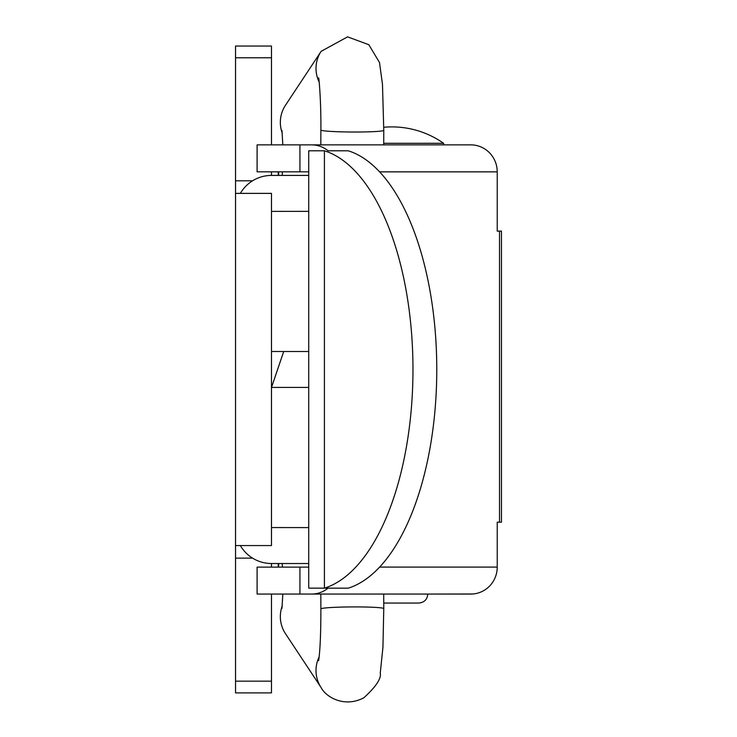 <?xml version="1.0" encoding="UTF-8"?>
<svg xmlns="http://www.w3.org/2000/svg" width="737" height="737" viewBox="0 0 737 737"><rect width="100%" height="100%" fill="white"/><g stroke="black" fill="none" stroke-linecap="round" stroke-linejoin="round"><path stroke-width="1.11" d="M320.816 144.867L320.881 130.016A31.442 1.861 -179.7 0 0 352.323 132.015A31.442 1.861 -179.7 0 0 383.774 130.302L382.466 84.193L379.491 62.488L368.813 44.708L347.588 36.85L321.129 51.341L285.468 105.271A31.442 31.147 33.5 0 0 285.468 105.28A31.442 31.147 33.5 0 0 282.243 133.065M319.149 656.87A31.442 31.147 -33.5 0 0 321.129 687.603L285.468 633.663A31.442 31.147 -33.5 0 1 282.243 605.869M271.474 594.068L271.474 692.891L235.536 692.891L235.536 545.555L271.474 545.555L271.474 193.38L235.536 193.38L235.536 46.044L271.474 46.044L271.474 144.867M271.474 171.822L271.474 175.415L308.729 175.415M308.729 563.519L271.511 563.519L271.474 567.112M235.536 558.13L252.57 558.13M235.536 180.805L252.57 180.805M383.71 143.3L443.61 143.3A89.84 89.84 0 0 0 383.784 127.261M420.016 594.068L427.792 594.068C427.267 599.522 424.263 602.516 418.809 603.05L383.747 603.05M324.418 588.163A221.008 103.502 -90 0 0 412.969 369.477A221.008 103.502 -90 0 0 324.418 150.79L308.729 150.79L308.729 588.144L348.233 588.163A221.008 103.502 90 0 0 436.774 369.477A221.008 103.502 90 0 0 348.233 150.79L328.076 150.79A26.983 26.412 -90 0 0 311.567 144.867L470.814 144.867A26.983 26.412 90 0 1 470.842 144.867A26.983 26.412 90 0 1 497.226 171.859L497.226 231.114L501.464 231.114L501.464 522.192L497.226 522.192L497.226 567.085A26.983 26.412 90 0 1 470.814 594.068L257.102 594.068L257.102 567.112L308.729 567.112M311.567 594.068A26.983 26.412 -90 0 0 328.057 588.163M299.931 144.867L299.931 171.822L257.102 171.822L257.102 144.867L311.567 144.867M299.931 171.822L308.729 171.822M470.842 144.867L472.712 144.94M427.792 594.068L472.712 593.994M318.191 594.068L314.625 594.068M235.536 193.38L235.536 545.555M271.474 211.39L308.729 211.353M240.363 193.38A35.975 35.975 0 0 1 271.511 175.415M308.729 527.591L271.474 527.554M271.511 563.519A35.975 35.975 0 0 1 240.363 545.555M271.511 387.432L283.699 351.503L271.511 351.503M283.699 351.503L308.729 351.503M271.52 387.432L308.729 387.432M321.129 51.341A31.442 31.147 33.5 0 0 319.158 82.074M321.129 687.603C325.809 697.018 344.492 708.11 363.912 697.746C375.999 686.644 381.444 678.455 380.255 673.176L382.936 647.307L383.774 608.633A31.442 1.861 179.7 0 0 352.323 606.919A31.442 1.861 179.7 0 0 320.881 608.919C320.862 633.737 320.107 650.983 318.624 660.656L318.633 660.647M235.536 681.163L271.474 681.163M235.536 57.781L271.474 57.781M299.931 594.068L299.931 567.112M379.629 567.085L497.226 567.085M499.511 522.192L499.511 231.114M497.226 171.859L379.61 171.859M324.418 588.144L324.418 150.79M383.774 130.302L383.71 144.867M320.881 130.016C321.166 98.205 318.605 74.723 318.624 78.279M278.522 171.822L278.715 175.415M281.958 130.44L282.824 144.867M282.446 171.822L282.17 175.415M278.227 171.822L278.245 175.415M278.245 563.519L278.227 567.112M278.715 563.519L278.522 567.112M282.17 563.519L282.446 567.112M282.824 594.068L281.958 608.495M320.816 594.068L320.881 608.919M383.71 594.068L383.774 608.633M443.61 144.867L443.61 143.3"/></g></svg>
